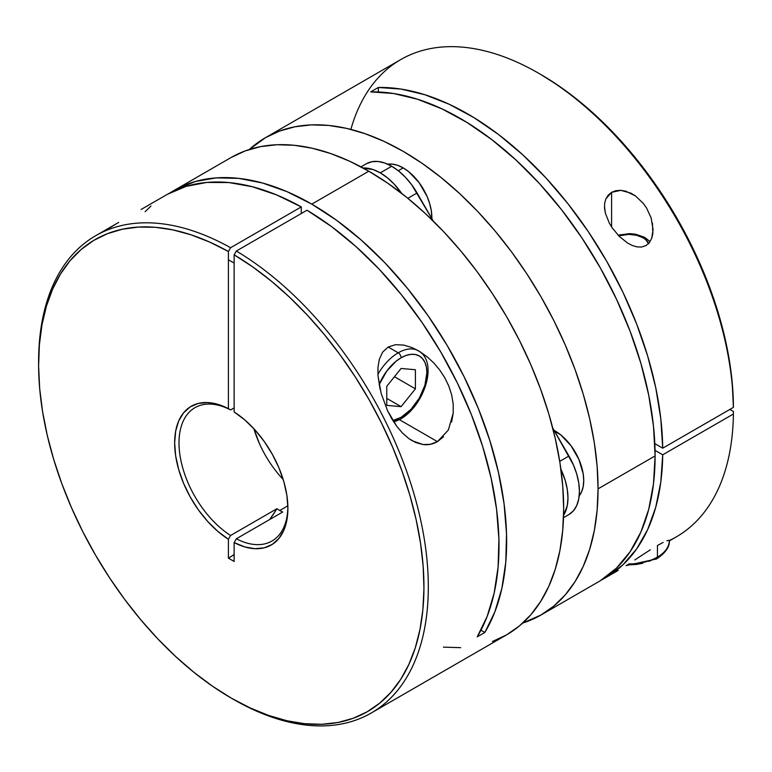 <?xml version="1.0" encoding="UTF-8"?>
<svg xmlns="http://www.w3.org/2000/svg" width="772" height="772" viewBox="0 0 772 772"><rect width="100%" height="100%" fill="white"/><g stroke="black" fill="none" stroke-linecap="round" stroke-linejoin="round"><path stroke-width="1.16" d="M392.851 420.537L401.093 417.334A4.053 2.335 60 0 1 400.253 419.196A4.053 2.335 -120 0 0 401.093 417.334L410.955 409.372L419.321 398.082L424.918 385.199L426.877 372.664L426.385 367.144L424.918 362.406L422.535 358.633L419.321 355.969L415.413 354.522L410.955 354.348L406.12 355.448L401.093 357.774A4.053 2.335 -120 0 0 398.227 352.814L388.181 347.014L398.227 352.814A40.52 23.401 -60 0 1 418.482 350.806L412.016 347.593L419.872 351.636L427.177 356.838L433.796 362.975L439.712 369.981L444.74 377.662L448.783 386.01L451.649 394.81L453.193 403.968L453.212 413.145L448.329 430.072L437.435 441.632L398.043 418.887L437.435 441.632L430.448 444.286L423.152 444.566L415.867 442.588L408.938 438.66L402.559 433.14L396.827 426.405L391.848 418.878L387.573 410.762L381.165 393.45L378 375.829L377.971 367.25L379.361 359.192L382.661 352.128L388.181 347.014L395.563 344.679L403.775 345.084L412.016 347.593L403.775 345.084L395.563 344.679L388.181 347.014L382.661 352.128L379.361 359.192L377.971 367.25L378 375.829L380.123 389.377M379.129 384.62A36.477 21.056 -60 0 1 401.093 357.774L396.055 361.257L386.762 371.071L379.129 384.62M393.826 422.072L400.253 419.196A4.053 2.335 60 0 1 398.227 418.993A40.52 23.401 -60 0 1 393.344 421.329M377.904 374.304A40.52 23.401 -60 0 1 398.227 352.814A4.053 2.335 60 0 1 401.093 357.774A36.477 21.056 -60 0 1 426.877 372.664A36.477 21.056 -60 0 1 401.093 417.334M386.762 386.28L401.093 368.456L415.413 369.73L415.413 388.837L401.093 406.661L386.762 405.377L386.762 386.28L401.093 368.456L415.413 369.73L415.413 388.837L394.444 376.726L415.413 388.837L401.093 406.661L386.762 398.391L401.093 406.661L386.762 405.377L386.762 386.28M421.02 352.698A40.52 23.401 120 0 0 398.227 352.814M418.463 350.797L427.177 356.838L433.796 362.975L439.712 369.981L444.74 377.662L448.783 386.01L451.649 394.81L453.193 403.968L453.212 413.145L451.601 422.004M118.695 222.413L95.67 235.711A275.565 159.1 60 0 1 230.587 247.725L301.273 206.915A275.565 159.1 -120 0 0 166.356 194.901L141.093 209.482M371.236 713.01A275.565 159.1 60 0 1 233.453 699.364A275.565 159.1 -120 0 0 428.306 588.505A275.565 159.1 -120 0 0 236.319 251.035A275.565 159.1 60 0 1 414.024 494.032A275.565 159.1 60 0 1 371.236 713.01L506.596 634.854A275.565 159.1 -120 0 0 548.844 414.043A275.565 159.1 -120 0 0 368.813 171.21L311.782 204.136A275.565 159.1 60 0 1 484.845 632.451L477.202 636.871A275.565 159.1 -120 0 0 307.005 210.225L236.319 251.035L234.138 254.818L234.138 411.968L244.772 419.91L254.914 429.85L264.207 441.439L272.313 454.264L278.943 467.851L283.864 481.728L286.885 495.373L287.898 508.314L286.885 520.077L283.864 530.239L278.943 538.431L272.313 544.366L264.207 547.831L254.914 548.689L244.772 546.914L234.138 542.581L234.138 561.456L228.406 558.146L228.406 539.271L230.587 535.488L276.965 508.709L269.66 519.546A103.052 59.492 120 0 0 276.965 508.709L279.744 510.504L287.86 505.814L279.744 510.504L276.965 508.709L230.587 535.488A76.997 44.458 60 0 1 182.626 467.533A76.997 44.458 60 0 1 194.959 407.674A76.997 44.458 60 0 1 230.587 409.922L234.138 407.877L230.587 409.922A76.997 44.458 -120 0 0 179.007 442.925A76.997 44.458 -120 0 0 230.587 535.488L228.406 539.271L217.772 531.329L207.629 521.389L198.336 509.8L190.23 496.975L183.601 483.388L178.679 469.511L175.659 455.866L174.646 442.925L175.659 431.162L178.679 421.001L183.601 412.808L190.23 406.873L198.336 403.409L207.629 402.55L217.772 404.325L228.406 408.658L228.406 251.508L209.627 242.051L191.051 234.823L172.86 229.882L155.23 227.296L138.323 227.074L122.304 229.226L107.318 233.733L93.518 240.536L81.041 249.588L69.982 260.791L60.477 274.05L52.593 289.23L46.407 306.195L41.997 324.761L39.382 344.775L38.61 366.034L39.661 388.345L42.547 411.486L47.237 435.234L53.683 459.369L61.818 483.668L71.574 507.879L82.845 531.783L95.545 555.155L109.528 577.765L124.678 599.41L140.842 619.858L157.874 638.946L175.601 656.47L193.859 672.267L212.474 686.183L231.272 698.1L250.07 707.885L268.685 715.461L286.943 720.749L304.67 723.702L321.702 724.281L337.866 722.495L353.016 718.346L367.009 711.88L379.699 703.167L390.97 692.281L400.726 679.331L408.861 664.431L415.307 647.737L419.997 629.402L422.882 609.591L423.944 588.505L423.162 566.349L420.547 543.324L416.137 519.653L409.951 495.556L402.077 471.277L392.562 447.036L381.503 423.066L369.026 399.597L355.226 376.852L340.24 355.052L324.221 334.401L307.314 315.101L289.683 297.336L271.493 281.259L252.917 267.044L234.138 254.818L234.138 411.968A80.085 46.233 60 0 1 287.898 508.314A80.085 46.233 60 0 1 234.138 542.581L236.319 538.798L282.687 512.019L279.744 510.504L282.687 512.019L236.319 538.798A76.997 44.458 -120 0 0 287.888 507.03A76.997 44.458 60 0 1 271.956 541.037A76.997 44.458 60 0 1 236.319 538.798L234.138 542.581L234.138 561.456L228.406 558.146L228.406 539.271A80.085 46.233 60 0 1 174.646 442.925A80.085 46.233 60 0 1 228.406 408.658L230.587 409.922L228.406 408.658L228.406 251.508L230.587 247.725A275.565 159.1 -120 0 0 38.6 361.856L38.6 364.384A272.477 157.314 60 0 1 228.406 251.508L230.587 247.725L301.273 206.915L301.273 213.535L301.273 206.915L276.598 194.911L252.367 186.747L228.975 182.568L206.79 182.433L186.187 186.361L167.476 194.264M443.504 436.778L437.435 441.632C433.005 444.17 428.238 445.145 423.152 444.566L412.142 440.735L408.938 438.66L402.559 433.14L396.827 426.405L387.573 410.762L381.165 393.45M492.43 641.503L506.606 634.854L519.44 625.909L530.837 614.753L540.661 601.484L548.844 586.247L555.28 569.176L559.932 550.446L562.73 530.219L563.676 508.709L562.73 486.109L559.932 462.65L555.28 438.544L548.844 414.043L540.661 389.358L530.837 364.741L519.44 340.433L506.606 316.655L492.43 293.649L477.077 271.628L460.672 250.803L443.389 231.388L425.382 213.554L406.834 197.478L387.92 183.321L368.813 171.21A275.565 159.1 -120 0 0 231.031 157.556L173.999 190.491A275.565 159.1 60 0 1 311.782 204.136L368.813 171.21L349.716 161.261L330.802 153.58L312.255 148.243L294.248 145.281L276.965 144.74L260.56 146.622L245.206 150.916L231.031 157.556M38.6 364.384A272.477 157.314 60 0 0 231.272 698.1A272.477 157.314 60 0 0 423.944 588.515A272.477 157.314 60 0 0 234.138 254.818L236.319 251.035L307.005 210.225L331.68 226.707L355.911 246.519L379.303 269.36L401.479 294.836L422.091 322.561L440.802 352.071L457.304 382.893L471.335 414.535L482.674 446.486L491.127 478.225L496.57 509.25L498.905 539.049L498.094 567.14L494.157 593.079L487.151 616.452L477.202 636.871L484.845 632.451L480.946 630.203L484.845 632.451L494.862 611.878L501.877 588.312L505.785 562.141L506.519 533.79L504.068 503.73L498.461 472.445L489.805 440.455L478.244 408.282L463.943 376.447L447.162 345.47L428.161 315.873L407.259 288.12L384.794 262.683L361.122 239.967L336.66 220.338L311.782 204.136L286.904 191.62L262.432 182.983L238.77 178.38L216.305 177.878L195.403 181.488L176.402 189.15L170.226 192.788A275.565 159.1 60 0 1 173.999 190.491M38.6 363.12A275.565 159.1 60 0 1 95.67 235.711M259.373 443.485L253.882 428.721A76.997 44.458 -120 0 0 283.189 479.48M231.272 698.1L233.453 699.355A275.565 159.1 -120 0 0 233.453 699.364M443.389 647.129L460.672 647.669M115.723 224.15L107.646 229.168M150.974 206.037L145.126 211.702M228.406 558.146A103.052 59.492 120 0 0 234.138 554.576L228.406 558.146M628.669 563.946A40.52 23.401 0 0 0 657.435 557.094A4.053 2.335 60 0 1 656.596 558.947A4.053 2.335 -120 0 0 657.435 557.094L657.435 545.495L657.435 557.094A40.52 23.401 0 0 0 669.305 540.545C669.855 546.75 665.618 552.877 656.596 558.947A4.053 2.335 60 0 1 654.569 558.745L649.04 561.369M642.738 563.309L635.896 564.506L627.182 564.892M648.654 243.778L645.633 239.561L643.105 237.786L636.533 235.257L628.784 234.36L618.777 235.885A20.265 11.696 180 0 1 648.567 243.537M366.41 163.732L371.843 161.724L378.039 161.483L384.755 163.008L391.742 166.241A50.653 29.249 -120 0 1 417.073 192.981L407.848 198.308L417.073 192.981L433.324 221.139L411.64 184.701L405.445 177.309L398.728 171.075L391.742 166.241L380.278 172.86A50.653 29.249 60 0 1 401.672 193.396L393.99 183.919L387.264 177.695L380.278 172.86L373.291 169.618L363.11 168.006A50.653 29.249 60 0 1 380.278 172.86L391.742 166.241A50.653 29.249 -120 0 0 366.41 163.732L360.987 166.868M668.851 540.294L666.921 540.796L668.851 540.294M663.158 542.417L657.435 545.495L663.158 542.417M652.465 223.118L652.851 233.53L651.674 238.394L649.387 242.582L645.971 245.593L641.686 247.03L636.977 246.886L632.22 245.457L627.626 243.074L619.269 236.386L612.235 227.904L609.369 223.204L605.402 213.284L604.553 208.276L604.65 203.422L605.827 198.954L608.162 195.162L611.588 192.334L620.784 190.327L630.801 193.116L635.481 195.943L643.385 203.499L646.569 208.025L651.143 217.926L653.093 229.718L651.674 238.394L649.387 242.582L645.971 245.593L641.686 247.03L636.977 246.886L632.22 245.457L627.626 243.074L619.269 236.386L612.235 227.904L609.369 223.204L605.402 213.284L604.466 206.356M605.827 198.954L611.588 192.334L611.588 226.939L611.588 192.334L615.902 190.694L620.784 190.327L625.822 191.186L635.481 195.943L643.385 203.499L646.569 208.025L651.143 217.926M265.423 137.705L249.308 149.498A275.565 159.1 60 0 1 265.423 137.705L279.589 131.057L294.952 126.772L311.348 124.89L328.64 125.431L346.638 128.384L365.185 133.73L384.109 141.411L403.206 151.351L422.303 163.461L441.217 177.628L459.765 193.704L477.772 211.538L495.055 230.953L511.46 251.778L526.822 273.799L540.989 296.805L553.833 320.583L565.22 344.891L575.053 369.508L583.227 394.183L589.673 418.694L594.315 442.8L597.123 466.259L598.059 488.85L597.123 510.369L594.315 530.586L589.673 549.326L583.227 566.397L575.053 581.634L565.22 594.903L553.833 606.059L540.989 615.004L598.02 582.078A275.565 159.1 -120 0 0 655.1 455.924L653.498 426.279L648.741 395.274L640.905 363.429L630.106 331.246L616.519 299.266L600.384 268.009L581.953 237.988L561.534 209.695L539.454 183.582L516.072 160.094L491.783 139.607L466.973 122.449L442.057 108.91L417.44 99.212L393.517 93.508L370.695 91.887L378.338 87.477L400.996 89.069L424.735 94.686L449.169 104.249L473.902 117.595L498.538 134.511L522.683 154.738L545.949 177.927L567.951 203.721L588.332 231.696L606.773 261.399L622.985 292.356L636.678 324.066L647.66 356.017L655.737 387.689L660.784 418.588L662.714 448.194L654.81 443.63L662.714 448.194L733.4 407.384A275.565 159.1 -120 0 0 611.81 131.993A275.565 159.1 -120 0 0 400.784 59.56L265.423 137.705A275.565 159.1 60 0 1 477.772 211.538A275.565 159.1 60 0 1 598.059 488.85L655.1 455.924A275.565 159.1 -120 0 0 370.695 91.887L378.338 87.477A275.565 159.1 60 0 1 662.714 448.194L733.4 407.384L733.4 404.866A272.477 157.314 -120 0 0 540.747 74.469L538.567 73.205A275.565 159.1 60 0 1 733.4 407.384L732.203 382.487L729.173 359.289L724.358 335.502L717.777 311.348L709.516 287.049L699.644 262.856L688.257 238.982L675.461 215.658L661.382 193.116L646.145 171.558L629.913 151.196L612.823 132.234L595.048 114.835L576.752 99.173L558.117 85.403L540.689 74.43M387.283 164.282L392.234 164.089L397.609 165.305L403.206 167.9L408.793 171.76L419.128 182.665L427.032 196.358L429.676 203.605L431.307 210.756L431.847 218.572A40.52 23.401 -120 0 0 403.206 167.9L398.304 170.728L403.206 167.9A40.52 23.401 -120 0 0 387.756 164.204M578.904 496.174L581.548 491.986L583.178 486.717L583.728 480.58L583.178 473.805L578.904 459.408L571 445.714L560.665 434.81L554.614 431.22L555.078 430.95A40.52 23.401 -120 0 0 554.171 430.438L555.078 430.95A40.52 23.401 -120 0 1 580.216 462.669A40.52 23.401 -120 0 1 579.212 495.807M540.989 615.004L522.721 623.062A275.565 159.1 60 0 0 540.989 615.004A275.565 159.1 60 0 0 598.059 488.85L655.1 455.924L653.498 483.726L648.741 509.24L640.905 532.033L630.106 551.739L616.519 568.038L600.384 580.66M662.714 454.805A275.565 159.1 60 0 1 605.663 577.659A275.565 159.1 60 0 1 601.793 579.772L606.773 577.012L622.985 564.766L636.678 548.873L647.66 529.602L655.737 507.243L660.784 482.182L662.714 454.805L733.4 414.004L662.714 454.805L655.042 450.375L662.714 454.805M669.305 540.921L676.349 536.858A275.565 159.1 -120 0 0 733.4 414.004A275.565 159.1 60 0 1 669.305 540.525L669.305 540.477M650.246 549.867L642.507 554.885L650.246 549.867M634.806 559.951L642.507 554.885L634.806 559.951M618.15 570.45L605.663 577.659M729.849 409.43L733.4 411.476L733.4 414.004L733.4 411.476L729.849 409.43M350.874 129.406A275.565 159.1 60 0 1 538.567 73.205M378.338 87.477L378.338 91.974L378.338 87.477M563.589 515.252L567.285 505.621L567.97 497.95L567.285 489.487L565.249 480.551L560.887 469.164A50.653 29.249 60 0 1 563.589 515.242M563.512 517.655L568.945 514.528L573.393 510.832L576.703 505.592L578.749 499.011L579.434 491.339L578.749 482.867L576.703 473.931L573.393 464.869L552.684 427.871L568.945 456.03L559.719 461.357L568.945 456.03A50.653 29.249 -120 0 1 568.945 514.528L563.512 517.655M234.138 263.088L228.406 259.788M400.253 419.196C423.625 406.39 439.036 362.676 418.482 350.806M626.063 565.606L656.596 558.947M650.082 241.617L644.581 237.274L635.597 234.225L629.527 233.626L618.082 235.17"/></g></svg>
